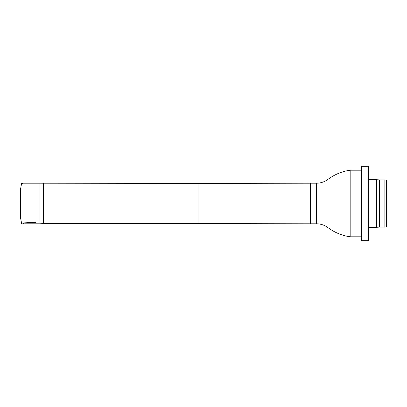 <?xml version="1.0" encoding="UTF-8"?>
<svg xmlns="http://www.w3.org/2000/svg" width="407" height="407" viewBox="0 0 407 407"><rect width="100%" height="100%" fill="white"/><g stroke="black" fill="none" stroke-linecap="round" stroke-linejoin="round"><path stroke-width="0.61" d="M43.544 183.415L43.544 223.585L198.026 223.585L198.026 183.415L39.978 183.206L39.978 223.794L23.362 223.794M316.478 223.794L316.478 183.206C320.767 183.17 324.628 181.868 328.067 179.304C334.666 174.41 342.033 171.378 350.168 170.197L350.168 236.803C342.033 235.622 334.666 232.59 328.067 227.696C324.628 225.132 320.767 223.83 316.478 223.794L310.531 223.794L310.531 183.206L198.026 183.415M386.65 203.5L386.65 226.628L384.864 227.106L384.864 179.894L386.65 180.372L386.65 203.5M384.864 179.894L379.512 179.894L379.512 227.106L384.864 227.106M379.512 179.894L376.541 179.716L376.541 227.284L379.512 227.106M368.808 203.5L368.808 240.074L368.218 240.664L368.218 166.336L368.808 166.926L368.808 203.5M368.218 166.336L361.675 166.336L361.675 240.664L368.218 240.664M350.168 236.803L361.08 236.803L361.08 170.197L350.168 170.197M20.381 216.931L20.381 190.018L21.602 183.496L23.362 183.206M20.386 193.986L20.381 199.873M35.862 222.812L34.285 222.344L24.461 222.853L23.24 223.962L21.688 223.764L20.381 216.982L20.386 212.998M20.386 197.141L20.381 210.46M20.391 196.484L20.381 209.9M39.978 183.206L22.421 183.206M43.544 223.585L39.978 223.794M198.026 223.585L310.531 223.794M316.478 183.206L310.531 183.206M368.808 227.284L376.541 227.284M368.808 179.716L376.541 179.716M361.08 236.803L361.675 237.398M361.08 170.197L361.675 169.602"/></g></svg>
